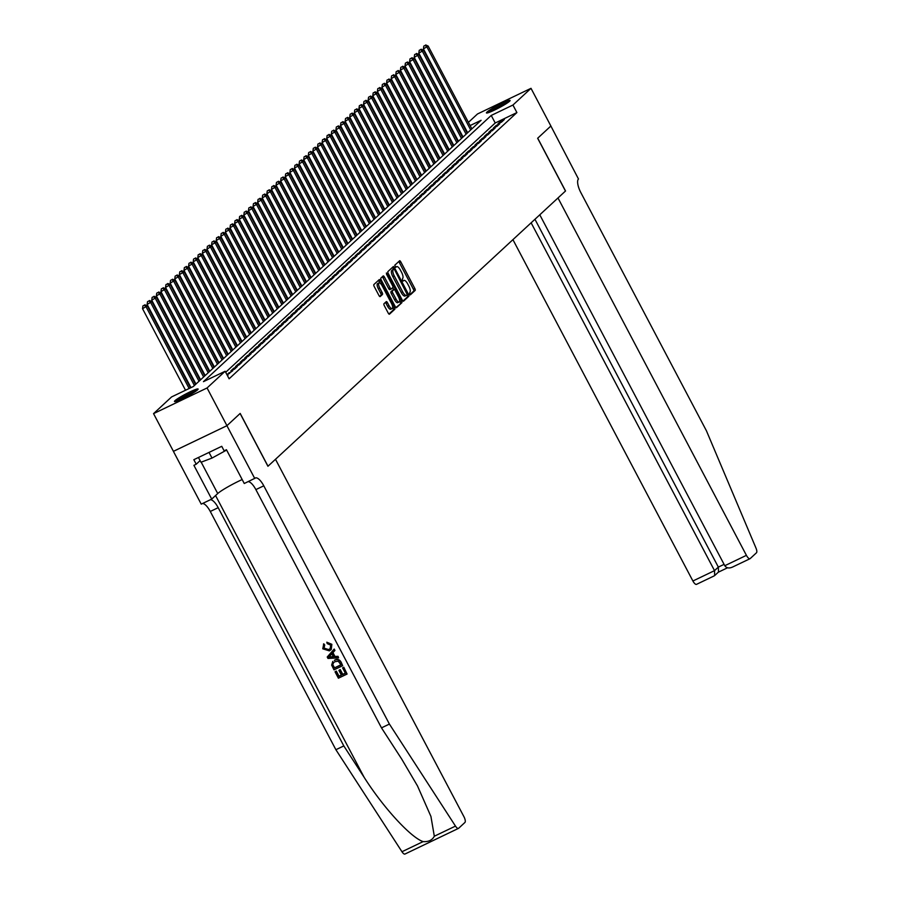 <?xml version="1.0" encoding="UTF-8"?>
<svg xmlns="http://www.w3.org/2000/svg" width="899" height="899" viewBox="0 0 899 899"><rect width="100%" height="100%" fill="white"/><g stroke="black" fill="none" stroke-linecap="round" stroke-linejoin="round"><path stroke-width="1.35" d="M409.494 294.108L410.326 294.872L415.169 290.411A1.686 0.596 64.4 0 0 414.832 288.512L400.785 261.867A1.686 0.596 64.4 0 0 399.606 260.766A1.686 0.596 64.4 0 0 399.561 260.811L394.751 265.25L395.807 267.351L396.47 266.745A5.383 1.899 64.4 0 1 396.639 266.632A5.383 1.899 64.4 0 1 400.415 270.149L401.583 272.363A5.383 1.899 64.4 0 1 402.628 278.443L402.246 280.342L403.067 281.106L403.73 280.51A5.383 1.899 64.4 0 1 403.898 280.398A5.383 1.899 64.4 0 1 407.674 283.904L408.843 286.129A5.383 1.899 64.4 0 1 409.888 292.209L409.494 294.108M175.013 400.673A13.361 1.349 152.2 0 1 187.801 392.964A13.361 1.349 152.2 0 1 198.117 389.031A13.361 1.349 152.2 0 1 197.578 389.863A13.361 1.349 152.2 0 1 184.789 397.56A13.361 1.349 152.2 0 1 174.473 401.493A13.361 1.349 152.2 0 1 175.013 400.673M486.977 112.094A13.361 1.349 152.2 0 1 499.765 104.385A13.361 1.349 152.2 0 1 510.081 100.452A13.361 1.349 152.2 0 1 509.542 101.272A13.361 1.349 152.2 0 1 496.754 108.981A13.361 1.349 152.2 0 1 486.438 112.914A13.361 1.349 152.2 0 1 486.977 112.094M383.963 303.738A1.686 0.596 64.4 0 0 384.3 305.638L388.233 313.11A1.686 0.596 64.4 0 0 389.413 314.212A1.686 0.596 64.4 0 0 389.469 314.178L394.807 309.245A1.686 0.596 64.4 0 0 394.47 307.346L380.423 280.702A1.686 0.596 64.4 0 0 379.243 279.6A1.686 0.596 64.4 0 0 379.198 279.645L373.86 284.578A1.686 0.596 64.4 0 0 374.186 286.478L378.951 295.501A1.686 0.596 64.4 0 0 380.131 296.603A1.686 0.596 64.4 0 0 380.187 296.569L382.468 294.456A1.686 0.596 64.4 0 0 382.142 292.557L379.771 288.073A4.495 1.584 64.4 0 1 379.041 282.904A4.495 1.584 64.4 0 1 382.199 285.837L391.447 303.379A4.495 1.584 64.4 0 1 392.178 308.559A4.495 1.584 64.4 0 1 389.02 305.615L387.48 302.693A1.686 0.596 64.4 0 0 386.3 301.592A1.686 0.596 64.4 0 0 386.255 301.637L383.963 303.738M550.907 125.995L537.714 138.199L565.538 190.981L557.987 197.971L746.417 555.346A5.136 1.809 64.4 0 0 750.013 558.706A5.136 1.809 64.4 0 0 750.182 558.594L756.464 552.784A5.136 1.809 64.4 0 0 755.992 548.098L706.434 430.801L580.821 192.555A11.99 4.225 -115.6 0 1 578.484 179.013L550.873 126.017L537.647 138.266L565.471 191.049L268.003 466.21L240.179 413.428L226.941 425.677L207.062 387.975L153.549 413.63L171.619 396.909L193.319 386.514L481.111 120.297L470.098 125.568M550.885 126.017L531.006 88.327L512.936 105.037L491.236 115.443L203.444 381.659L225.143 371.253L207.062 387.975M225.143 371.253L229.11 378.794L516.903 112.577L512.936 105.037M402.291 300.109A1.686 0.596 64.4 0 0 403.471 301.21A1.686 0.596 64.4 0 0 403.527 301.176L408.865 296.243A1.686 0.596 64.4 0 0 408.528 294.344L394.481 267.7A1.686 0.596 64.4 0 0 393.301 266.598A1.686 0.596 64.4 0 0 393.256 266.643L387.918 271.577A1.686 0.596 64.4 0 0 388.244 273.476L402.291 300.109M401.831 302.738L396.493 307.672A1.686 0.596 64.4 0 1 396.448 307.716A1.686 0.596 64.4 0 1 395.268 306.615L381.221 279.971A1.686 0.596 64.4 0 1 380.895 278.072L383.176 275.959A1.686 0.596 64.4 0 0 383.176 275.959A1.686 0.596 64.4 0 1 384.401 277.027L390.099 287.826A1.686 0.596 64.4 0 0 391.279 288.927A1.686 0.596 64.4 0 0 391.335 288.894L392.852 287.489A1.686 0.596 64.4 0 0 392.515 285.59L386.592 274.341L386.401 272.993L387.222 273.757L401.505 300.85A1.686 0.596 64.4 0 1 401.831 302.738L395.953 307.537M501.586 122.084L504.35 119.522L500.732 121.253L497.967 123.815L501.586 122.084M496.978 126.343L499.743 123.781L496.124 125.512L493.371 128.074L496.978 126.343M492.382 130.602L495.135 128.04L491.528 129.771L488.764 132.333L492.382 130.602M487.775 134.861L490.539 132.299L486.921 134.03L484.156 136.592L487.775 134.861M483.168 139.12L485.932 136.558L482.313 138.3L479.549 140.851L483.168 139.12M478.56 143.379L481.325 140.817L477.706 142.559L474.953 145.11L478.56 143.379M473.964 147.638L476.717 145.076L473.11 146.818L470.346 149.369L473.964 147.638M469.357 151.897L472.121 149.335L468.503 151.077L465.738 153.628L469.357 151.897M464.749 156.156L467.514 153.594L463.895 155.336L461.131 157.887L464.749 156.156M460.142 160.415L462.906 157.864L459.288 159.595L456.523 162.146L460.142 160.415M455.535 164.674L458.299 162.123L454.692 163.854L451.927 166.405L455.535 164.674M450.938 168.933L453.703 166.382L450.084 168.113L447.32 170.664L450.938 168.933M446.331 173.192L449.095 170.641L445.477 172.372L442.713 174.923L446.331 173.192M441.724 177.451L444.488 174.9L440.87 176.631L438.105 179.182L441.724 177.451M437.116 181.71L439.881 179.159L436.273 180.89L433.509 183.441L437.116 181.71M432.52 185.969L435.285 183.418L431.666 185.149L428.902 187.7L432.52 185.969M427.913 190.228L430.677 187.677L427.059 189.408L424.294 191.959L427.913 190.228M423.305 194.487L426.07 191.937L422.451 193.667L419.687 196.229L423.305 194.487M418.698 198.746L421.462 196.196L417.844 197.926L415.091 200.488L418.698 198.746M414.102 203.005L416.855 200.455L413.248 202.185L410.483 204.747L414.102 203.005M409.494 207.264L412.259 204.714L408.64 206.444L405.876 209.006L409.494 207.264M404.887 211.523L407.652 208.973L404.033 210.703L401.269 213.265L404.887 211.523M400.28 215.782L403.044 213.232L399.426 214.962L396.673 217.524L400.28 215.782M395.684 220.053L398.437 217.491L394.83 219.221L392.065 221.783L395.684 220.053M391.076 224.312L393.841 221.75L390.222 223.48L387.458 226.042L391.076 224.312M386.469 228.571L389.233 226.009L385.615 227.739L382.85 230.301L386.469 228.571M381.861 232.83L384.626 230.268L381.007 231.998L378.254 234.56L381.861 232.83M377.265 237.089L380.019 234.527L376.411 236.257L373.647 238.819L377.265 237.089M372.658 241.348L375.422 238.786L371.804 240.527L369.039 243.078L372.658 241.348M368.051 245.607L370.815 243.045L367.197 244.786L364.432 247.337L368.051 245.607M363.443 249.866L366.208 247.304L362.589 249.045L359.825 251.596L363.443 249.866M358.836 254.125L361.6 251.563L357.993 253.304L355.229 255.855L358.836 254.125M354.24 258.384L357.004 255.822L353.386 257.563L350.621 260.114L354.24 258.384M349.632 262.643L352.397 260.092L348.778 261.823L346.014 264.373L349.632 262.643M345.025 266.902L347.789 264.351L344.171 266.082L341.406 268.632L345.025 266.902M340.418 271.161L343.182 268.61L339.575 270.341L336.81 272.891L340.418 271.161M335.821 275.42L338.586 272.869L334.967 274.6L332.203 277.15L335.821 275.42M331.214 279.679L333.978 277.128L330.36 278.859L327.596 281.409L331.214 279.679M326.607 283.938L329.371 281.387L325.753 283.118L322.988 285.668L326.607 283.938M321.999 288.197L324.764 285.646L321.145 287.377L318.392 289.928L321.999 288.197M317.403 292.456L320.156 289.905L316.549 291.636L313.785 294.187L317.403 292.456M312.796 296.715L315.56 294.164L311.942 295.895L309.177 298.457L312.796 296.715M308.188 300.974L310.953 298.423L307.334 300.154L304.57 302.716L308.188 300.974M303.581 305.233L306.345 302.682L302.727 304.413L299.974 306.975L303.581 305.233M298.985 309.492L301.738 306.941L298.131 308.672L295.366 311.234L298.985 309.492M294.378 313.751L297.142 311.2L293.524 312.931L290.759 315.493L294.378 313.751M289.77 318.01L292.535 315.459L288.916 317.19L286.152 319.752L289.77 318.01M285.163 322.28L287.927 319.718L284.309 321.449L281.556 324.011L285.163 322.28M280.567 326.539L283.32 323.977L279.713 325.708L276.948 328.27L280.567 326.539M275.959 330.798L278.724 328.236L275.105 329.967L272.341 332.529L275.959 330.798M271.352 335.057L274.116 332.495L270.498 334.226L267.733 336.788L271.352 335.057M266.745 339.316L269.509 336.754L265.89 338.485L263.126 341.047L266.745 339.316M262.137 343.575L264.902 341.013L261.294 342.755L258.53 345.306L262.137 343.575M257.541 347.834L260.305 345.272L256.687 347.014L253.923 349.565L257.541 347.834M252.934 352.093L255.698 349.531L252.08 351.273L249.315 353.824L252.934 352.093M248.326 356.352L251.091 353.79L247.472 355.532L244.708 358.083L248.326 356.352M243.719 360.611L246.483 358.049L242.876 359.791L240.112 362.342L243.719 360.611M239.123 364.87L241.887 362.319L238.269 364.05L235.504 366.601L239.123 364.87M234.515 369.129L237.28 366.578L233.661 368.309L230.897 370.86L234.515 369.129M226.998 374.782L232.672 370.838L226.885 374.568M227.458 375.658L228.065 375.097L227.346 375.445M516.903 112.577L495.214 122.983L225.683 372.298M468.413 122.376L477.493 113.971L531.006 88.327M405.123 853.938A5.136 1.809 -115.6 0 1 404.955 854.05A5.136 1.809 -115.6 0 1 401.965 851.735L335.889 749.721L343.811 745.923L364.073 777.208C383.053 807.291 410.933 837.699 423.126 841.599C428.508 841.958 432.239 840.172 434.318 836.227L430.936 816.461L417.496 785.928L401.752 759.149L381.491 727.864L389.402 724.066L263.789 485.82A11.99 4.225 64.4 0 0 255.383 477.976A11.99 4.225 64.4 0 0 255.001 478.246L244.258 483.505L226.447 449.725L224.132 450.837L221.75 446.309L193.836 459.692L196.218 464.21L193.903 465.322L211.715 499.102L201.23 504.125L173.406 451.354L226.919 425.699L173.428 451.332L153.549 413.63M462.85 137.187L459.614 130.512M495.214 122.983L491.236 115.443M500.732 121.253L501.249 122.242M496.124 125.512L496.653 126.501M491.528 129.771L492.045 130.76M486.921 134.03L487.438 135.019M482.313 138.3L482.83 139.278M477.706 142.559L478.234 143.537M473.11 146.818L473.627 147.796M468.503 151.077L469.02 152.055M463.895 155.336L464.412 156.314M459.288 159.595L459.805 160.573M454.692 163.854L455.209 164.832M450.084 168.113L450.601 169.091M445.477 172.372L445.994 173.35M440.87 176.631L441.387 177.609M436.273 180.89L436.79 181.868M431.666 185.149L432.183 186.127M427.059 189.408L427.576 190.397M422.451 193.667L422.968 194.656M417.844 197.926L418.372 198.915M413.248 202.185L413.765 203.174M408.64 206.444L409.157 207.433M404.033 210.703L404.55 211.692M399.426 214.962L399.954 215.951M394.83 219.221L395.346 220.21M390.222 223.48L390.739 224.469M385.615 227.739L386.132 228.728M381.007 231.998L381.536 232.987M376.411 236.257L376.928 237.246M371.804 240.527L372.321 241.505M367.197 244.786L367.713 245.764M362.589 249.045L363.106 250.023M357.993 253.304L358.51 254.282M353.386 257.563L353.903 258.541M348.778 261.823L349.295 262.8M344.171 266.082L344.688 267.059M339.575 270.341L340.092 271.318M334.967 274.6L335.484 275.577M330.36 278.859L330.877 279.836M325.753 283.118L326.27 284.095M321.145 287.377L321.673 288.354M316.549 291.636L317.066 292.624M311.942 295.895L312.459 296.884M307.334 300.154L307.851 301.143M302.727 304.413L303.255 305.402M298.131 308.672L298.648 309.661M293.524 312.931L294.04 313.92M288.916 317.19L289.433 318.179M284.309 321.449L284.837 322.438M279.713 325.708L280.23 326.697M275.105 329.967L275.622 330.956M270.498 334.226L271.015 335.215M265.89 338.485L266.407 339.474M261.294 342.755L261.811 343.733M256.687 347.014L257.204 347.992M252.08 351.273L252.597 352.251M247.472 355.532L247.989 356.51M242.876 359.791L243.393 360.769M238.269 364.05L238.786 365.028M233.661 368.309L234.178 369.287M229.054 372.568L229.571 373.546M409.877 294.658L413.72 291.107A1.686 0.596 64.4 0 0 413.394 289.208L399.347 262.564A1.686 0.596 64.4 0 0 398.662 261.643M393.526 269.318L393.043 268.396A1.686 0.596 64.4 0 0 392.357 267.475M402.977 301.041L407.416 296.94A1.686 0.596 64.4 0 0 407.09 295.041L407 294.883M407.269 294.625L394.706 269.914L393.886 269.149L393.189 269.779A5.383 1.899 64.4 0 0 394.245 275.847L402.673 291.838A5.383 1.899 64.4 0 0 406.449 295.355A5.383 1.899 64.4 0 0 406.618 295.232L407.269 294.625M392.481 269.824L393.852 269.172M405.168 295.928A5.383 1.899 64.4 0 1 405 296.041A5.383 1.899 64.4 0 1 401.224 292.535L392.796 276.544A5.383 1.899 64.4 0 1 391.75 270.475L392.402 269.869M391.222 288.95L389.885 289.579A1.686 0.596 64.4 0 1 389.84 289.624A1.686 0.596 64.4 0 1 388.66 288.523L382.963 277.712A1.686 0.596 64.4 0 0 382.277 276.791M392.717 287.613L393.773 289.635M399.639 300.738L400.055 301.536L401.505 300.85M396.01 299.041A4.495 1.584 64.4 0 0 399.167 301.985A4.495 1.584 64.4 0 0 398.437 296.805L395.178 290.624A1.686 0.596 64.4 0 0 393.998 289.523A1.686 0.596 64.4 0 0 393.942 289.568L392.425 290.961A1.686 0.596 64.4 0 0 392.751 292.86L396.01 299.041L394.571 299.738A4.495 1.584 64.4 0 0 397.718 302.671L399.167 301.985M392.605 290.197A1.686 0.596 64.4 0 0 392.548 290.22A1.686 0.596 64.4 0 0 392.492 290.253L393.942 289.568M394.571 299.738L391.312 293.557A1.686 0.596 64.4 0 1 390.975 291.658L392.492 290.253M400.381 303.435A1.686 0.596 64.4 0 0 400.055 301.536M392.178 308.559L390.728 309.245A4.495 1.584 64.4 0 1 387.581 306.312L386.042 303.39A1.686 0.596 64.4 0 0 385.356 302.457M379.041 282.904L377.591 283.59A4.495 1.584 64.4 0 0 378.333 288.77L379.771 288.073M379.636 296.423L381.019 295.142A1.686 0.596 64.4 0 0 380.693 293.243L378.333 288.77M379.816 282.994L378.985 281.398A1.686 0.596 64.4 0 0 378.299 280.477M388.919 314.043L393.357 309.941A1.686 0.596 64.4 0 0 393.032 308.042L392.649 307.312M471.84 128.872L428.182 46.074L423.418 48.872L467.649 132.749M425.261 45.377L423.811 46.074L425.261 45.377L427.036 47.141L470.694 129.939M425.721 44.95L428.182 46.074M423.418 48.872L423.811 46.074M489.472 112.285A11.563 1.169 152.2 0 1 498.349 106.857A11.563 1.169 152.2 0 1 507.845 102.587M503.215 105.498A10.709 1.079 -27.8 0 0 494.484 110.105M508.744 101.935A13.283 1.337 -27.8 0 0 488.427 112.656M177.496 400.864A11.563 1.169 152.2 0 1 186.385 395.436A11.563 1.169 152.2 0 1 195.881 391.166M191.251 394.077A10.709 1.079 -27.8 0 0 182.508 398.684M198.454 457.479L200.971 462.255L212.007 458.074L226.627 450.051M209.029 452.411L212.007 458.074M196.78 390.514A13.283 1.337 -27.8 0 0 176.451 401.235M512.924 239.651L692.904 581.001L714.525 570.64L718.346 567.1L724.077 564.358M531.129 222.806L714.525 570.64L714.671 575.562L718.492 572.034L718.346 567.1L534.95 219.277M539.782 214.805L724.796 565.718L746.417 555.346M696.669 584.249A5.136 1.809 -115.6 0 1 696.5 584.361A5.136 1.809 -115.6 0 1 692.904 581.001M724.796 565.718C726.594 568.235 729.291 568.618 732.899 566.887L750.013 558.706M713.952 575.967L714.671 575.562M343.598 667.429L347.081 674.048L343.811 667.238A22.318 2.259 -27.8 0 0 342.867 667.665L343.811 667.238M345.351 673.149A22.318 2.259 -27.8 0 0 342.777 674.351L340.272 669.598A22.318 2.259 -27.8 0 0 339.26 670.081L340.272 669.598M341.339 675.048A22.318 2.259 -27.8 0 0 339.013 676.194L336.316 671.092A22.318 2.259 -27.8 0 0 335.248 671.632L336.316 671.092M342.676 665.698L341.182 662.26C339.597 659.484 337.462 658.742 334.754 660.035L334.383 660.372C337.147 659.034 339.35 659.72 340.968 662.451L342.676 665.698L334.001 669.856L331.652 665.103L332.81 661.406M331.855 644.325L326.82 642.201L331.855 644.325L331.259 649.494L329.349 650.865L322.763 648.808L323.786 643.796L324.73 644.943L324.067 648.134L328.674 649.595L330.147 648.629L330.708 645.111L327.202 643.617L326.82 642.201M338.563 657.888L338.058 656.337L334.979 656.461L332.945 652.607L334.934 650.426L334.226 649.067L334.731 650.618L332.608 652.921L334.642 656.787L337.844 656.528L338.563 657.888L327.989 658.45L327.236 657.012L334.012 649.258M254.743 478.47L226.919 425.699L240.112 413.495L267.936 466.266L275.487 459.288L463.918 816.674A5.136 1.809 64.4 0 1 464.918 822.473L458.636 828.282A5.136 1.809 64.4 0 1 458.468 828.395A5.136 1.809 64.4 0 1 455.478 826.091L389.402 724.066M381.491 727.864L255.867 489.607A11.99 4.225 64.4 0 0 248.18 481.628M335.889 749.721L210.276 511.464A11.99 4.225 64.4 0 0 202.578 503.485M210.501 499.687A11.99 4.225 64.4 0 1 218.187 507.677L343.811 745.923M211.715 499.102L217.727 493.54A19.272 1.944 152.2 0 1 242.179 479.549M196.218 464.21L200.106 460.614M323.449 644.111L324.382 645.257L324.067 648.134M323.797 648.381L328.674 649.595M331.652 644.516L330.911 649.808M330.54 657.102L333.428 656.877L331.81 653.787L328.618 657.248L330.888 656.787L328.888 657L332.169 653.449M333.799 656.54L330.888 656.787M341.002 664.9L338.282 661.192L335.035 661.664L333.641 662.552L332.754 664.687L334.327 668.103L341.002 664.9M340.957 664.799A22.318 2.259 -27.8 0 0 334.608 667.845L332.754 664.687M339.901 669.935L342.407 674.688L345.407 673.25L342.598 667.912M336.046 671.351L338.732 676.453L341.406 675.171L338.901 670.418M347.081 674.048L338.406 678.206L335.046 671.823M467.233 133.131L423.586 50.333L418.81 53.131L463.041 137.008M420.653 49.636L419.215 50.333L420.653 49.636L422.429 51.4L466.087 134.198M421.114 49.209L423.586 50.333M418.81 53.131L419.215 50.333M462.637 137.39L418.979 54.592L414.214 57.39L458.434 141.267M416.057 53.895L414.608 54.592L416.057 53.895L417.821 55.659L461.479 138.457M416.518 53.468L418.979 54.592M414.214 57.39L414.608 54.592M458.029 141.649L414.372 58.851L409.607 61.649L453.826 145.526M411.45 58.154L410 58.851L411.45 58.154L413.225 59.918L456.872 142.716M411.911 57.727L414.372 58.851M409.607 61.649L410 58.851M453.422 145.908L409.764 63.11L405 65.908L449.23 149.785M406.842 62.413L405.393 63.11L406.842 62.413L408.618 64.177L452.276 146.975M407.303 61.986L409.764 63.11M405 65.908L405.393 63.11M448.815 150.167L405.168 67.369L400.392 70.167L444.623 154.044M402.235 66.672L400.797 67.369L402.235 66.672L404.011 68.436L447.668 151.234M402.696 66.245L405.168 67.369M400.392 70.167L400.797 67.369M444.218 154.426L400.561 71.628L395.796 74.426L440.016 158.314M397.639 70.931L396.189 71.628L397.639 70.931L399.403 72.695L443.061 155.493M398.1 70.504L400.561 71.628M395.796 74.426L396.189 71.628M439.611 158.685L395.953 75.887L391.189 78.685L435.408 162.573M393.032 75.19L391.582 75.887L393.032 75.19L394.807 76.954L438.454 159.752M393.492 74.763L395.953 75.887M391.189 78.685L391.582 75.887M435.004 162.944L391.346 80.146L386.581 82.944L430.812 166.832M388.424 79.449L386.975 80.146L388.424 79.449L390.2 81.213L433.857 164.011M388.885 79.022L391.346 80.146M386.581 82.944L386.975 80.146M430.396 167.203L386.739 84.405L381.974 87.203L426.205 171.091M383.817 83.708L382.378 84.405L383.817 83.708L385.592 85.472L429.25 168.27M384.278 83.281L386.739 84.405M381.974 87.203L382.378 84.405M425.789 171.462L382.142 88.664L377.378 91.462L421.597 175.35M379.221 87.967L377.771 88.664L379.221 87.967L380.985 89.731L424.643 172.529M379.67 87.54L382.142 88.664M377.378 91.462L377.771 88.664M421.193 175.721L377.535 92.923L372.77 95.721L416.99 179.609M374.613 92.226L373.164 92.923L374.613 92.226L376.389 93.99L420.035 176.788M375.074 91.799L377.535 92.923M372.77 95.721L373.164 92.923M416.585 179.98L372.928 97.182L368.163 99.98L412.394 183.868M370.006 96.485L368.556 97.182L370.006 96.485L371.781 98.249L415.439 181.047M370.467 96.058L372.928 97.182M368.163 99.98L368.556 97.182M411.978 184.239L368.32 101.441L363.556 104.239L407.786 188.127M365.399 100.744L363.96 101.441L365.399 100.744L367.174 102.508L410.832 185.306M365.859 100.328L368.32 101.441M363.556 104.239L363.96 101.441M407.371 188.498L363.724 105.7L358.948 108.498L403.179 192.386M360.791 105.003L359.353 105.7L360.791 105.003L362.567 106.767L406.224 189.565M361.252 104.587L363.724 105.7M358.948 108.498L359.353 105.7M402.774 192.757L359.117 109.959L354.352 112.757L398.572 196.645M356.195 109.273L354.745 109.959L356.195 109.273L357.959 111.026L401.617 193.824M356.656 108.846L359.117 109.959M354.352 112.757L354.745 109.959M398.167 197.027L354.509 114.218L349.745 117.016L393.976 200.904M351.588 113.532L350.138 114.218L351.588 113.532L353.363 115.286L397.01 198.083M352.048 113.105L354.509 114.218M349.745 117.016L350.138 114.218M393.56 201.286L349.902 118.477L345.137 121.275L389.368 205.163M346.98 117.791L345.531 118.477L346.98 117.791L348.756 119.545L392.413 202.342M347.441 117.364L349.902 118.477M345.137 121.275L345.531 118.477M388.952 205.545L345.306 122.736L340.53 125.534L384.761 209.422M342.373 122.05L340.935 122.736L342.373 122.05L344.148 123.804L387.806 206.601M342.834 121.623L345.306 122.736M340.53 125.534L340.935 122.736M384.356 209.804L340.699 127.006L335.934 129.804L380.153 213.681M337.777 126.31L336.327 126.995L337.777 126.31L339.541 128.063L383.199 210.86M338.238 125.882L340.699 127.006M335.934 129.804L336.327 126.995M379.749 214.063L336.091 131.265L331.326 134.063L375.546 217.94M333.169 130.569L331.72 131.254L333.169 130.569L334.945 132.322L378.591 215.119M333.63 130.141L336.091 131.265M331.326 134.063L331.72 131.254M375.141 218.322L331.484 135.524L326.719 138.322L370.95 222.199M328.562 134.828L327.112 135.513L328.562 134.828L330.338 136.581L373.995 219.378M329.023 134.4L331.484 135.524M326.719 138.322L327.112 135.513M370.534 222.581L326.888 139.783L322.112 142.581L366.343 226.458M323.955 139.087L322.516 139.783L323.955 139.087L325.73 140.84L369.388 223.649M324.415 138.66L326.888 139.783M322.112 142.581L322.516 139.783M365.938 226.84L322.28 144.042L317.516 146.84L361.735 230.717M319.359 143.346L317.909 144.042L319.359 143.346L321.123 145.099L364.78 227.908M319.819 142.919L322.28 144.042M317.516 146.84L317.909 144.042M361.331 231.099L317.673 148.301L312.908 151.099L357.128 234.976M314.751 147.605L313.302 148.301L314.751 147.605L316.527 149.369L360.173 232.167M315.212 147.178L317.673 148.301M312.908 151.099L313.302 148.301M356.723 235.358L313.066 152.56L308.301 155.358L352.532 239.235M310.144 151.864L308.694 152.56L310.144 151.864L311.919 153.628L355.577 236.426M310.604 151.437L313.066 152.56M308.301 155.358L308.694 152.56M352.116 239.617L308.469 156.819L303.693 159.617L347.924 243.494M305.536 156.123L304.098 156.819L305.536 156.123L307.312 157.887L350.97 240.685M305.997 155.696L308.469 156.819M303.693 159.617L304.098 156.819M347.52 243.876L303.862 161.078L299.097 163.876L343.317 247.753M300.94 160.382L299.491 161.078L300.94 160.382L302.705 162.146L346.362 244.944M301.401 159.955L303.862 161.078M299.097 163.876L299.491 161.078M342.912 248.135L299.255 165.337L294.49 168.135L338.709 252.012M296.333 164.641L294.883 165.337L296.333 164.641L298.108 166.405L341.755 249.203M296.794 164.214L299.255 165.337M294.49 168.135L294.883 165.337M338.305 252.394L294.647 169.596L289.883 172.394L334.113 256.271M291.726 168.9L290.276 169.596L291.726 168.9L293.501 170.664L337.159 253.462M292.186 168.473L294.647 169.596M289.883 172.394L290.276 169.596M333.698 256.653L290.04 173.855L285.275 176.653L329.506 260.541M287.118 173.159L285.68 173.855L287.118 173.159L288.894 174.923L332.551 257.721M287.579 172.732L290.04 173.855M285.275 176.653L285.68 173.855M329.09 260.912L285.444 178.114L280.679 180.913L324.899 264.8M282.522 177.418L281.072 178.114L282.522 177.418L284.286 179.182L327.944 261.98M282.971 176.991L285.444 178.114M280.679 180.913L281.072 178.114M324.494 265.171L280.836 182.373L276.072 185.172L320.291 269.059M277.915 181.677L276.465 182.373L277.915 181.677L279.69 183.441L323.337 266.239M278.375 181.25L280.836 182.373M276.072 185.172L276.465 182.373M319.887 269.43L276.229 186.632L271.464 189.431L315.695 273.318M273.307 185.936L271.858 186.632L273.307 185.936L275.083 187.7L318.74 270.498M273.768 185.509L276.229 186.632M271.464 189.431L271.858 186.632M315.279 273.689L271.622 190.891L266.857 193.69L311.088 277.577M268.7 190.195L267.261 190.891L268.7 190.195L270.475 191.959L314.133 274.757M269.161 189.768L271.622 190.891M266.857 193.69L267.261 190.891M310.672 277.948L267.025 195.15L262.25 197.949L306.48 281.837M264.092 194.454L262.654 195.15L264.092 194.454L265.868 196.218L309.526 279.016M264.553 194.027L267.025 195.15M262.25 197.949L262.654 195.15M306.076 282.207L262.418 199.409L257.653 202.208L301.873 286.096M259.496 198.713L258.047 199.409L259.496 198.713L261.261 200.477L304.918 283.275M259.957 198.286L262.418 199.409M257.653 202.208L258.047 199.409M301.468 286.466L257.811 203.668L253.046 206.467L297.277 290.355M254.889 202.972L253.439 203.668L254.889 202.972L256.665 204.736L300.311 287.534M255.35 202.556L257.811 203.668M253.046 206.467L253.439 203.668M296.861 290.725L253.203 207.927L248.439 210.726L292.669 294.614M250.282 207.231L248.832 207.927L250.282 207.231L252.057 208.995L295.715 291.793M250.742 206.815L253.203 207.927M248.439 210.726L248.832 207.927M292.254 294.984L248.607 212.186L243.831 214.985L288.062 298.873M245.674 211.501L244.236 212.186L245.674 211.501L247.45 213.254L291.107 296.052M246.135 211.074L248.607 212.186M243.831 214.985L244.236 212.186M287.658 299.255L244 216.445L239.235 219.244L283.455 303.132M241.078 215.76L239.628 216.445L241.078 215.76L242.842 217.513L286.5 300.311M241.539 215.333L244 216.445M239.235 219.244L239.628 216.445M283.05 303.514L239.392 220.705L234.628 223.503L278.847 307.391M236.471 220.019L235.021 220.705L236.471 220.019L238.246 221.772L281.893 304.57M236.931 219.592L239.392 220.705M234.628 223.503L235.021 220.705M278.443 307.773L234.785 224.964L230.02 227.762L274.251 311.65M231.863 224.278L230.414 224.964L231.863 224.278L233.639 226.031L277.297 308.829M232.324 223.851L234.785 224.964M230.02 227.762L230.414 224.964M273.835 312.032L230.189 229.234L225.413 232.032L269.644 315.909M227.256 228.537L225.818 229.223L227.256 228.537L229.031 230.29L272.689 313.088M227.717 228.11L230.189 229.234M225.413 232.032L225.818 229.223M269.239 316.291L225.582 233.493L220.817 236.291L265.036 320.168M222.66 232.796L221.21 233.482L222.66 232.796L224.424 234.549L268.082 317.347M223.121 232.369L225.582 233.493M220.817 236.291L221.21 233.482M264.632 320.55L220.974 237.752L216.21 240.55L260.429 324.427M218.052 237.055L216.603 237.741L218.052 237.055L219.828 238.808L263.474 321.606M218.513 236.628L220.974 237.752M216.21 240.55L216.603 237.741M260.025 324.809L216.367 242.011L211.602 244.809L255.833 328.686M213.445 241.314L211.995 242.011L213.445 241.314L215.221 243.067L258.878 325.876M213.906 240.887L216.367 242.011M211.602 244.809L211.995 242.011M255.417 329.068L211.771 246.27L206.995 249.068L251.226 332.945M208.838 245.573L207.399 246.27L208.838 245.573L210.613 247.326L254.271 330.135M209.298 245.146L211.771 246.27M206.995 249.068L207.399 246.27M250.821 333.327L207.163 250.529L202.399 253.327L246.618 337.204M204.242 249.832L202.792 250.529L204.242 249.832L206.006 251.596L249.664 334.394M204.702 249.405L207.163 250.529M202.399 253.327L202.792 250.529M246.214 337.586L202.556 254.788L197.791 257.586L242.011 341.463M199.634 254.091L198.185 254.788L199.634 254.091L201.41 255.855L245.056 338.653M200.095 253.664L202.556 254.788M197.791 257.586L198.185 254.788M241.606 341.845L197.949 259.047L193.184 261.845L237.415 345.722M195.027 258.35L193.577 259.047L195.027 258.35L196.802 260.114L240.46 342.912M195.488 257.923L197.949 259.047M193.184 261.845L193.577 259.047M236.999 346.104L193.341 263.306L188.576 266.104L232.807 349.981M190.419 262.609L188.981 263.306L190.419 262.609L192.195 264.373L235.853 347.171M190.88 262.182L193.341 263.306M188.576 266.104L188.981 263.306M232.392 350.363L188.745 267.565L183.98 270.363L228.2 354.24M185.823 266.868L184.374 267.565L185.823 266.868L187.588 268.632L231.245 351.43M186.273 266.441L188.745 267.565M183.98 270.363L184.374 267.565M227.795 354.622L184.138 271.824L179.373 274.622L223.593 358.499M181.216 271.127L179.766 271.824L181.216 271.127L182.991 272.891L226.638 355.689M181.677 270.7L184.138 271.824M179.373 274.622L179.766 271.824M223.188 358.881L179.53 276.083L174.766 278.881L218.996 362.769M176.609 275.386L175.159 276.083L176.609 275.386L178.384 277.15L222.042 359.948M177.069 274.959L179.53 276.083M174.766 278.881L175.159 276.083M218.581 363.14L174.923 280.342L170.158 283.14L214.389 367.028M172.001 279.645L170.563 280.342L172.001 279.645L173.777 281.409L217.434 364.207M172.462 279.218L174.923 280.342M170.158 283.14L170.563 280.342M213.973 367.399L170.327 284.601L165.551 287.399L209.782 371.287M167.394 283.904L165.955 284.601L167.394 283.904L169.169 285.668L212.827 368.466M167.855 283.477L170.327 284.601M165.551 287.399L165.955 284.601M209.377 371.658L165.719 288.86L160.955 291.658L205.174 375.546M162.798 288.163L161.348 288.86L162.798 288.163L164.562 289.928L208.22 372.725M163.258 287.736L165.719 288.86M160.955 291.658L161.348 288.86M204.77 375.917L161.112 293.119L156.347 295.917L200.578 379.805M158.19 292.422L156.741 293.119L158.19 292.422L159.966 294.187L203.612 376.984M158.651 291.995L161.112 293.119M156.347 295.917L156.741 293.119M200.162 380.176L156.505 297.378L151.74 300.176L195.971 384.064M153.583 296.681L152.133 297.378L153.583 296.681L155.358 298.446L199.016 381.243M154.044 296.254L156.505 297.378M151.74 300.176L152.133 297.378M195.555 384.435L151.909 301.637L147.133 304.435L190.993 387.626M148.976 300.94L147.537 301.637L148.976 300.94L150.751 302.705L194.409 385.502M149.436 300.513L151.909 301.637M147.133 304.435L147.537 301.637M190.509 387.862L147.301 305.896L142.536 308.694L185.531 390.245M144.379 305.199L142.93 305.896L144.379 305.199L146.144 306.964L189.15 388.514M144.84 304.783L147.301 305.896M142.536 308.694L142.93 305.896M399.347 262.564L400.785 261.867M413.394 289.208L414.832 288.512M413.72 291.107L415.169 290.411M393.043 268.396L394.481 267.7M407.09 295.041L408.528 294.344M407.416 296.94L408.865 296.243M391.75 270.475L393.189 269.779M392.796 276.544L394.245 275.847M401.224 292.535L402.673 291.838M382.963 277.712L384.401 277.027M388.66 288.523L390.099 287.826M386.48 274.116L387.222 273.757M390.975 291.658L392.425 290.961M391.312 293.557L392.751 292.86M386.042 303.39L387.48 302.693M387.581 306.312L389.02 305.615M380.693 293.243L382.142 292.557M381.019 295.142L382.468 294.456M378.985 281.398L380.423 280.702M393.032 308.042L394.47 307.346M393.357 309.941L394.807 309.245M364.073 777.208L215.569 495.54M255.867 489.607L263.789 485.82M218.187 507.677L210.276 511.464M401.965 851.735L423.126 841.599M434.318 836.227L455.478 826.091M201.185 462.176L217.727 493.54M392.436 269.835L393.886 269.149M405 296.041L406.449 295.355M389.84 289.624L391.279 288.927M392.548 290.22L393.998 289.523M718.312 572.202L727.505 567.797M714.256 575.854L696.5 584.361M404.955 854.05L458.468 828.395"/></g></svg>
